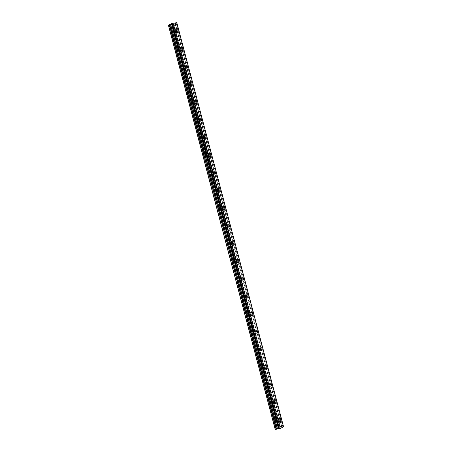 <?xml version="1.0" encoding="UTF-8"?>
<svg xmlns="http://www.w3.org/2000/svg" width="452" height="452" viewBox="0 0 452 452"><rect width="100%" height="100%" fill="white"/><g stroke="black" fill="none" stroke-linecap="round" stroke-linejoin="round"><path stroke-width="0.34" stroke-dasharray="2.26 1.69" d="M175.749 31.211A1.616 0.881 81.1 0 0 174.687 30.047A1.616 0.881 81.1 0 0 174.127 32.081A1.616 0.881 81.1 0 0 175.184 33.245A1.616 0.881 81.1 0 0 175.749 31.211M278.421 419.818A1.616 0.881 81.1 0 0 277.358 418.648A1.616 0.881 81.1 0 0 276.799 420.682A1.616 0.881 81.1 0 0 277.861 421.846A1.616 0.881 81.1 0 0 278.421 419.818M273.754 402.15A1.616 0.881 81.1 0 0 272.692 400.986A1.616 0.881 81.1 0 0 272.132 403.014A1.616 0.881 81.1 0 0 273.194 404.184A1.616 0.881 81.1 0 0 273.754 402.15M269.087 384.488A1.616 0.881 81.1 0 0 268.025 383.319A1.616 0.881 81.1 0 0 267.465 385.353A1.616 0.881 81.1 0 0 268.522 386.522A1.616 0.881 81.1 0 0 269.087 384.488M264.42 366.826A1.616 0.881 81.1 0 0 263.358 365.657A1.616 0.881 81.1 0 0 262.798 367.691A1.616 0.881 81.1 0 0 263.855 368.855A1.616 0.881 81.1 0 0 264.42 366.826M259.753 349.159A1.616 0.881 81.1 0 0 258.691 347.995A1.616 0.881 81.1 0 0 258.132 350.023A1.616 0.881 81.1 0 0 259.188 351.193A1.616 0.881 81.1 0 0 259.753 349.159M255.086 331.497A1.616 0.881 81.1 0 0 254.024 330.327A1.616 0.881 81.1 0 0 253.465 332.361A1.616 0.881 81.1 0 0 254.521 333.531A1.616 0.881 81.1 0 0 255.086 331.497M250.419 313.835A1.616 0.881 81.1 0 0 249.357 312.665A1.616 0.881 81.1 0 0 248.798 314.699A1.616 0.881 81.1 0 0 249.854 315.863A1.616 0.881 81.1 0 0 250.419 313.835M245.752 296.167A1.616 0.881 81.1 0 0 244.69 295.003A1.616 0.881 81.1 0 0 244.131 297.032A1.616 0.881 81.1 0 0 245.187 298.201A1.616 0.881 81.1 0 0 245.752 296.167M241.085 278.505A1.616 0.881 81.1 0 0 240.023 277.336A1.616 0.881 81.1 0 0 239.464 279.37A1.616 0.881 81.1 0 0 240.52 280.539A1.616 0.881 81.1 0 0 241.085 278.505M236.419 260.844A1.616 0.881 81.1 0 0 235.356 259.674A1.616 0.881 81.1 0 0 234.797 261.708A1.616 0.881 81.1 0 0 235.854 262.872A1.616 0.881 81.1 0 0 236.419 260.844M231.752 243.176A1.616 0.881 81.1 0 0 230.689 242.012A1.616 0.881 81.1 0 0 230.13 244.04A1.616 0.881 81.1 0 0 231.187 245.21A1.616 0.881 81.1 0 0 231.752 243.176M227.085 225.514A1.616 0.881 81.1 0 0 226.023 224.35A1.616 0.881 81.1 0 0 225.463 226.379A1.616 0.881 81.1 0 0 226.52 227.548A1.616 0.881 81.1 0 0 227.085 225.514M222.418 207.852A1.616 0.881 81.1 0 0 221.356 206.683A1.616 0.881 81.1 0 0 220.796 208.717A1.616 0.881 81.1 0 0 221.853 209.881A1.616 0.881 81.1 0 0 222.418 207.852M217.751 190.185A1.616 0.881 81.1 0 0 216.689 189.021A1.616 0.881 81.1 0 0 216.129 191.049A1.616 0.881 81.1 0 0 217.186 192.219A1.616 0.881 81.1 0 0 217.751 190.185M213.084 172.523A1.616 0.881 81.1 0 0 212.022 171.359A1.616 0.881 81.1 0 0 211.463 173.387A1.616 0.881 81.1 0 0 212.519 174.557A1.616 0.881 81.1 0 0 213.084 172.523M208.417 154.861A1.616 0.881 81.1 0 0 207.355 153.691A1.616 0.881 81.1 0 0 206.796 155.725A1.616 0.881 81.1 0 0 207.852 156.889A1.616 0.881 81.1 0 0 208.417 154.861M203.75 137.193A1.616 0.881 81.1 0 0 202.688 136.029A1.616 0.881 81.1 0 0 202.129 138.063A1.616 0.881 81.1 0 0 203.185 139.227A1.616 0.881 81.1 0 0 203.75 137.193M199.083 119.531A1.616 0.881 81.1 0 0 198.021 118.367A1.616 0.881 81.1 0 0 197.462 120.396A1.616 0.881 81.1 0 0 198.518 121.565A1.616 0.881 81.1 0 0 199.083 119.531M194.416 101.87A1.616 0.881 81.1 0 0 193.354 100.7A1.616 0.881 81.1 0 0 192.795 102.734A1.616 0.881 81.1 0 0 193.851 103.898A1.616 0.881 81.1 0 0 194.416 101.87M189.75 84.202A1.616 0.881 81.1 0 0 188.687 83.038A1.616 0.881 81.1 0 0 188.128 85.072A1.616 0.881 81.1 0 0 189.185 86.236A1.616 0.881 81.1 0 0 189.75 84.202M185.083 66.54A1.616 0.881 81.1 0 0 184.02 65.376A1.616 0.881 81.1 0 0 183.461 67.404A1.616 0.881 81.1 0 0 184.518 68.574A1.616 0.881 81.1 0 0 185.083 66.54M180.416 48.878A1.616 0.881 81.1 0 0 179.354 47.709A1.616 0.881 81.1 0 0 178.794 49.743A1.616 0.881 81.1 0 0 179.851 50.906A1.616 0.881 81.1 0 0 180.416 48.878M176.026 22.685L282.782 426.744L175.941 22.713M170.799 24.063L172.743 31.437A1.04 0.571 -98.9 0 1 172.873 31.77A1.04 0.571 -98.9 0 1 172.93 32.143L177.161 48.889A1.04 0.571 81.1 0 0 176.76 48.697A1.04 0.571 81.1 0 0 176.353 49.319L171.958 32.663A1.04 0.571 -98.9 0 1 171.828 32.329A1.04 0.571 -98.9 0 1 171.771 31.956L171.687 31.657A1.04 0.571 -98.9 0 1 172.093 31.035A1.04 0.571 -98.9 0 1 172.494 31.222L170.619 24.12M177.161 48.889L172.828 32.471A1.04 0.571 81.1 0 1 172.415 33.092A1.04 0.571 81.1 0 1 172.014 32.906L176.438 49.618A1.04 0.571 -98.9 0 0 176.495 49.991A1.04 0.571 -98.9 0 0 176.625 50.325L181.088 67.139M179.082 49.59A1.04 0.571 -98.9 0 1 179.444 48.279A1.04 0.571 -98.9 0 1 180.122 49.031A1.04 0.571 -98.9 0 1 179.766 50.336A1.04 0.571 -98.9 0 1 179.082 49.59M177.41 49.099A1.04 0.571 -98.9 0 1 177.54 49.432A1.04 0.571 -98.9 0 1 177.596 49.805L181.828 66.551A1.04 0.571 81.1 0 0 181.427 66.365A1.04 0.571 81.1 0 0 181.02 66.981L176.681 50.567A1.04 0.571 81.1 0 0 177.082 50.754A1.04 0.571 81.1 0 0 177.495 50.138L177.596 49.805M171.687 31.657L169.839 24.572L171.754 31.809M174.415 31.922A1.04 0.571 -98.9 0 1 174.777 30.617A1.04 0.571 -98.9 0 1 175.455 31.369A1.04 0.571 -98.9 0 1 175.093 32.674A1.04 0.571 -98.9 0 1 174.415 31.922M182.077 66.766A1.04 0.571 -98.9 0 1 182.207 67.099A1.04 0.571 -98.9 0 1 182.263 67.467L186.749 84.428A1.04 0.571 -98.9 0 1 186.874 84.761A1.04 0.571 -98.9 0 1 186.93 85.134L191.416 102.09A1.04 0.571 -98.9 0 1 191.541 102.423A1.04 0.571 -98.9 0 1 191.597 102.796L196.083 119.757A1.04 0.571 -98.9 0 1 196.208 120.091A1.04 0.571 -98.9 0 1 196.27 120.458L200.75 137.419A1.04 0.571 -98.9 0 1 200.874 137.753A1.04 0.571 -98.9 0 1 200.937 138.126L205.417 155.081A1.04 0.571 -98.9 0 1 205.541 155.415A1.04 0.571 -98.9 0 1 205.603 155.787L210.084 172.749A1.04 0.571 -98.9 0 1 210.208 173.082A1.04 0.571 -98.9 0 1 210.27 173.449L214.751 190.411A1.04 0.571 -98.9 0 1 214.875 190.744A1.04 0.571 -98.9 0 1 214.937 191.117L219.418 208.073A1.04 0.571 -98.9 0 1 219.542 208.406A1.04 0.571 -98.9 0 1 219.604 208.779L224.085 225.74A1.04 0.571 -98.9 0 1 224.209 226.073A1.04 0.571 -98.9 0 1 224.271 226.441L228.752 243.402A1.04 0.571 -98.9 0 1 228.876 243.735A1.04 0.571 -98.9 0 1 228.938 244.108L233.418 261.064A1.04 0.571 -98.9 0 1 233.543 261.397A1.04 0.571 -98.9 0 1 233.605 261.77L238.085 278.731A1.04 0.571 -98.9 0 1 238.21 279.065A1.04 0.571 -98.9 0 1 238.272 279.432L242.752 296.393A1.04 0.571 -98.9 0 1 242.877 296.727A1.04 0.571 -98.9 0 1 242.939 297.1L247.419 314.055A1.04 0.571 -98.9 0 1 247.543 314.389A1.04 0.571 -98.9 0 1 247.606 314.761L252.086 331.723A1.04 0.571 -98.9 0 1 252.21 332.056A1.04 0.571 -98.9 0 1 252.272 332.423L256.753 349.385A1.04 0.571 -98.9 0 1 256.877 349.718A1.04 0.571 -98.9 0 1 256.939 350.091L261.42 367.047A1.04 0.571 -98.9 0 1 261.544 367.38A1.04 0.571 -98.9 0 1 261.606 367.753L266.087 384.708A1.04 0.571 -98.9 0 1 266.211 385.047A1.04 0.571 -98.9 0 1 266.273 385.415L270.754 402.376A1.04 0.571 -98.9 0 1 270.878 402.709A1.04 0.571 -98.9 0 1 270.94 403.082L275.172 419.823A1.04 0.571 81.1 0 0 274.771 419.637A1.04 0.571 81.1 0 0 274.358 420.258L269.963 403.602A1.04 0.571 -98.9 0 1 269.838 403.263A1.04 0.571 -98.9 0 1 269.776 402.896L265.296 385.935A1.04 0.571 -98.9 0 1 265.171 385.601A1.04 0.571 -98.9 0 1 265.109 385.234L260.629 368.273A1.04 0.571 -98.9 0 1 260.505 367.939A1.04 0.571 -98.9 0 1 260.442 367.566L255.962 350.611A1.04 0.571 -98.9 0 1 255.838 350.272A1.04 0.571 -98.9 0 1 255.775 349.904L251.295 332.943A1.04 0.571 -98.9 0 1 251.171 332.61A1.04 0.571 -98.9 0 1 251.109 332.243L246.628 315.281A1.04 0.571 -98.9 0 1 246.504 314.948A1.04 0.571 -98.9 0 1 246.442 314.575L241.961 297.619A1.04 0.571 -98.9 0 1 241.837 297.286A1.04 0.571 -98.9 0 1 241.775 296.913L237.294 279.952A1.04 0.571 -98.9 0 1 237.17 279.618A1.04 0.571 -98.9 0 1 237.108 279.251L232.627 262.29A1.04 0.571 -98.9 0 1 232.503 261.957A1.04 0.571 -98.9 0 1 232.441 261.584L227.961 244.628A1.04 0.571 -98.9 0 1 227.836 244.295A1.04 0.571 -98.9 0 1 227.774 243.922L223.294 226.96A1.04 0.571 -98.9 0 1 223.169 226.627A1.04 0.571 -98.9 0 1 223.107 226.26L218.627 209.299A1.04 0.571 -98.9 0 1 218.502 208.965A1.04 0.571 -98.9 0 1 218.44 208.592L213.96 191.637A1.04 0.571 -98.9 0 1 213.836 191.303A1.04 0.571 -98.9 0 1 213.773 190.93L209.293 173.969A1.04 0.571 -98.9 0 1 209.169 173.636A1.04 0.571 -98.9 0 1 209.106 173.269L204.626 156.307A1.04 0.571 -98.9 0 1 204.502 155.974A1.04 0.571 -98.9 0 1 204.44 155.601L199.959 138.645A1.04 0.571 -98.9 0 1 199.835 138.312A1.04 0.571 -98.9 0 1 199.773 137.939L195.292 120.978A1.04 0.571 -98.9 0 1 195.162 120.644A1.04 0.571 -98.9 0 1 195.106 120.277L190.625 103.316A1.04 0.571 -98.9 0 1 190.495 102.983A1.04 0.571 -98.9 0 1 190.439 102.61L185.958 85.654A1.04 0.571 -98.9 0 1 185.828 85.321A1.04 0.571 -98.9 0 1 185.772 84.948L181.292 67.986A1.04 0.571 -98.9 0 1 181.162 67.653A1.04 0.571 -98.9 0 1 181.105 67.286L176.681 50.466M275.172 419.823L270.833 403.41A1.04 0.571 81.1 0 1 270.42 404.031A1.04 0.571 81.1 0 1 270.019 403.845L274.443 420.558A1.04 0.571 -98.9 0 0 274.505 420.931A1.04 0.571 -98.9 0 0 274.63 421.264L276.567 428.609L280.2 427.146L173.444 23.086M277.087 420.524A1.04 0.571 -98.9 0 1 277.449 419.219A1.04 0.571 -98.9 0 1 278.133 419.97A1.04 0.571 -98.9 0 1 277.771 421.275A1.04 0.571 -98.9 0 1 277.087 420.524M275.421 420.038A1.04 0.571 -98.9 0 1 275.545 420.371A1.04 0.571 -98.9 0 1 275.607 420.744L277.483 428.146M270.754 402.376L270.505 402.161A1.04 0.571 81.1 0 0 270.104 401.975A1.04 0.571 81.1 0 0 269.691 402.596L265.352 386.177A1.04 0.571 81.1 0 0 265.753 386.37A1.04 0.571 81.1 0 0 266.166 385.748L270.641 402.24M272.42 402.862A1.04 0.571 -98.9 0 1 272.782 401.557A1.04 0.571 -98.9 0 1 273.466 402.308A1.04 0.571 -98.9 0 1 273.104 403.613A1.04 0.571 -98.9 0 1 272.42 402.862M266.087 384.708L265.838 384.499A1.04 0.571 81.1 0 0 265.437 384.313A1.04 0.571 81.1 0 0 265.025 384.929L260.685 368.516A1.04 0.571 81.1 0 0 261.087 368.702A1.04 0.571 81.1 0 0 261.499 368.081L265.974 384.579M267.753 385.2A1.04 0.571 -98.9 0 1 268.115 383.895A1.04 0.571 -98.9 0 1 268.799 384.641A1.04 0.571 -98.9 0 1 268.437 385.946A1.04 0.571 -98.9 0 1 267.753 385.2M261.42 367.047L261.171 366.832A1.04 0.571 81.1 0 0 260.77 366.645A1.04 0.571 81.1 0 0 260.358 367.267L256.018 350.854A1.04 0.571 81.1 0 0 256.42 351.04A1.04 0.571 81.1 0 0 256.832 350.419L261.307 366.911M263.087 367.532A1.04 0.571 -98.9 0 1 263.448 366.227A1.04 0.571 -98.9 0 1 264.132 366.979A1.04 0.571 -98.9 0 1 263.77 368.284A1.04 0.571 -98.9 0 1 263.087 367.532M256.753 349.385L256.504 349.17A1.04 0.571 81.1 0 0 256.103 348.984A1.04 0.571 81.1 0 0 255.691 349.605L251.352 333.186A1.04 0.571 81.1 0 0 251.753 333.378A1.04 0.571 81.1 0 0 252.165 332.757L256.64 349.249M258.42 349.871A1.04 0.571 -98.9 0 1 258.781 348.565A1.04 0.571 -98.9 0 1 259.465 349.317A1.04 0.571 -98.9 0 1 259.103 350.622A1.04 0.571 -98.9 0 1 258.42 349.871M252.086 331.723L251.837 331.508A1.04 0.571 81.1 0 0 251.436 331.322A1.04 0.571 81.1 0 0 251.024 331.937L246.685 315.423L251.092 332.096M253.753 332.209A1.04 0.571 -98.9 0 1 254.114 330.904A1.04 0.571 -98.9 0 1 254.798 331.649A1.04 0.571 -98.9 0 1 254.436 332.954A1.04 0.571 -98.9 0 1 253.753 332.209M247.419 314.055L247.171 313.841A1.04 0.571 81.1 0 0 246.769 313.654A1.04 0.571 81.1 0 0 246.357 314.276L242.018 297.862A1.04 0.571 81.1 0 0 242.419 298.049A1.04 0.571 81.1 0 0 242.831 297.427L247.306 313.92M249.086 314.541A1.04 0.571 -98.9 0 1 249.447 313.236A1.04 0.571 -98.9 0 1 250.131 313.987A1.04 0.571 -98.9 0 1 249.77 315.293A1.04 0.571 -98.9 0 1 249.086 314.541M242.752 296.393L242.498 296.179A1.04 0.571 81.1 0 0 242.102 295.992A1.04 0.571 81.1 0 0 241.69 296.614L237.351 280.195A1.04 0.571 81.1 0 0 237.752 280.387A1.04 0.571 81.1 0 0 238.164 279.765L242.639 296.258M244.419 296.879A1.04 0.571 -98.9 0 1 244.781 295.574A1.04 0.571 -98.9 0 1 245.464 296.326A1.04 0.571 -98.9 0 1 245.103 297.631A1.04 0.571 -98.9 0 1 244.419 296.879M238.085 278.731L237.831 278.517A1.04 0.571 81.1 0 0 237.436 278.33A1.04 0.571 81.1 0 0 237.023 278.946L232.684 262.533A1.04 0.571 81.1 0 0 233.085 262.719A1.04 0.571 81.1 0 0 233.498 262.103L237.972 278.596M239.752 279.217A1.04 0.571 -98.9 0 1 240.114 277.912A1.04 0.571 -98.9 0 1 240.792 278.658A1.04 0.571 -98.9 0 1 240.436 279.963A1.04 0.571 -98.9 0 1 239.752 279.217M233.418 261.064L233.164 260.849A1.04 0.571 81.1 0 0 232.769 260.663A1.04 0.571 81.1 0 0 232.356 261.284L228.017 244.871A1.04 0.571 81.1 0 0 228.418 245.057A1.04 0.571 81.1 0 0 228.831 244.436L233.305 260.928M235.085 261.55A1.04 0.571 -98.9 0 1 235.447 260.245A1.04 0.571 -98.9 0 1 236.125 260.996A1.04 0.571 -98.9 0 1 235.769 262.301A1.04 0.571 -98.9 0 1 235.085 261.55M228.752 243.402L228.497 243.187A1.04 0.571 81.1 0 0 228.096 243.001A1.04 0.571 81.1 0 0 227.689 243.622L223.35 227.203A1.04 0.571 81.1 0 0 223.751 227.396A1.04 0.571 81.1 0 0 224.164 226.774L228.639 243.266M230.418 243.888A1.04 0.571 -98.9 0 1 230.78 242.583A1.04 0.571 -98.9 0 1 231.458 243.334A1.04 0.571 -98.9 0 1 231.102 244.639A1.04 0.571 -98.9 0 1 230.418 243.888M224.085 225.74L223.83 225.525A1.04 0.571 81.1 0 0 223.429 225.339A1.04 0.571 81.1 0 0 223.022 225.955L218.683 209.542A1.04 0.571 81.1 0 0 219.084 209.728A1.04 0.571 81.1 0 0 219.497 209.112L223.972 225.604M225.751 226.226A1.04 0.571 -98.9 0 1 226.113 224.921A1.04 0.571 -98.9 0 1 226.791 225.667A1.04 0.571 -98.9 0 1 226.435 226.977A1.04 0.571 -98.9 0 1 225.751 226.226M219.418 208.073L219.163 207.858A1.04 0.571 81.1 0 0 218.762 207.671A1.04 0.571 81.1 0 0 218.356 208.293L214.016 191.88A1.04 0.571 81.1 0 0 214.417 192.066A1.04 0.571 81.1 0 0 214.83 191.445L219.305 207.937M221.084 208.558A1.04 0.571 -98.9 0 1 221.446 207.253A1.04 0.571 -98.9 0 1 222.124 208.005A1.04 0.571 -98.9 0 1 221.768 209.31A1.04 0.571 -98.9 0 1 221.084 208.558M214.751 190.411L214.497 190.196A1.04 0.571 81.1 0 0 214.095 190.009A1.04 0.571 81.1 0 0 213.689 190.631L209.349 174.212A1.04 0.571 81.1 0 0 209.751 174.404A1.04 0.571 81.1 0 0 210.163 173.783L214.638 190.275M216.418 190.897A1.04 0.571 -98.9 0 1 216.779 189.591A1.04 0.571 -98.9 0 1 217.457 190.343A1.04 0.571 -98.9 0 1 217.101 191.648A1.04 0.571 -98.9 0 1 216.418 190.897M210.084 172.749L209.83 172.534A1.04 0.571 81.1 0 0 209.429 172.348A1.04 0.571 81.1 0 0 209.022 172.963L204.683 156.55A1.04 0.571 81.1 0 0 205.084 156.737A1.04 0.571 81.1 0 0 205.496 156.121L209.971 172.613M211.751 173.235A1.04 0.571 -98.9 0 1 212.112 171.929A1.04 0.571 -98.9 0 1 212.79 172.675A1.04 0.571 -98.9 0 1 212.434 173.986A1.04 0.571 -98.9 0 1 211.751 173.235M205.417 155.081L205.163 154.867A1.04 0.571 81.1 0 0 204.762 154.68A1.04 0.571 81.1 0 0 204.355 155.302L200.016 138.888A1.04 0.571 81.1 0 0 200.417 139.075A1.04 0.571 81.1 0 0 200.829 138.453L205.304 154.946M207.084 155.567A1.04 0.571 -98.9 0 1 207.445 154.262A1.04 0.571 -98.9 0 1 208.123 155.013A1.04 0.571 -98.9 0 1 207.767 156.319A1.04 0.571 -98.9 0 1 207.084 155.567M200.75 137.419L200.496 137.205A1.04 0.571 81.1 0 0 200.095 137.018A1.04 0.571 81.1 0 0 199.688 137.64L195.349 121.221A1.04 0.571 81.1 0 0 195.75 121.413A1.04 0.571 81.1 0 0 196.162 120.791L200.637 137.284M202.417 137.905A1.04 0.571 -98.9 0 1 202.778 136.6A1.04 0.571 -98.9 0 1 203.457 137.351A1.04 0.571 -98.9 0 1 203.101 138.657A1.04 0.571 -98.9 0 1 202.417 137.905M196.083 119.757L195.829 119.543A1.04 0.571 81.1 0 0 195.428 119.356A1.04 0.571 81.1 0 0 195.021 119.972L190.682 103.559A1.04 0.571 81.1 0 0 191.083 103.745A1.04 0.571 81.1 0 0 191.495 103.129L195.97 119.622M197.75 120.243A1.04 0.571 -98.9 0 1 198.112 118.938A1.04 0.571 -98.9 0 1 198.79 119.684A1.04 0.571 -98.9 0 1 198.434 120.995A1.04 0.571 -98.9 0 1 197.75 120.243M191.416 102.09L191.162 101.881A1.04 0.571 81.1 0 0 190.761 101.689A1.04 0.571 81.1 0 0 190.354 102.31L186.015 85.897A1.04 0.571 81.1 0 0 186.416 86.083A1.04 0.571 81.1 0 0 186.829 85.462L191.303 101.954M193.083 102.581A1.04 0.571 -98.9 0 1 193.445 101.271A1.04 0.571 -98.9 0 1 194.123 102.022A1.04 0.571 -98.9 0 1 193.767 103.327A1.04 0.571 -98.9 0 1 193.083 102.581M186.749 84.428L186.495 84.213A1.04 0.571 81.1 0 0 186.094 84.027A1.04 0.571 81.1 0 0 185.687 84.648L181.348 68.229A1.04 0.571 81.1 0 0 181.749 68.421A1.04 0.571 81.1 0 0 182.162 67.8L186.636 84.292M188.416 84.914A1.04 0.571 -98.9 0 1 188.778 83.609A1.04 0.571 -98.9 0 1 189.456 84.36A1.04 0.571 -98.9 0 1 189.1 85.665A1.04 0.571 -98.9 0 1 188.416 84.914M183.749 67.252A1.04 0.571 -98.9 0 1 184.111 65.947A1.04 0.571 -98.9 0 1 184.789 66.693A1.04 0.571 -98.9 0 1 184.433 68.003A1.04 0.571 -98.9 0 1 183.749 67.252M275.178 429.355L276.567 428.609M173.545 23.086L280.2 427.146M280.302 427.146L281.901 427.004L175.144 22.945M175.184 22.933L281.901 427.004M281.941 426.993L282.698 426.767M282.782 426.744L283.331 426.66L176.574 22.6M283.364 426.66L176.63 22.69L283.331 426.66M281.596 427.083L174.839 23.024M172.472 23.238L279.229 427.298M172.009 23.38L278.765 427.434M278.087 427.835L171.331 23.775L278.07 427.807M275.873 428.982L169.116 24.922M277.375 428.18L275.5 421.072A1.04 0.571 -98.9 0 1 275.087 421.693A1.04 0.571 -98.9 0 1 274.686 421.507M281.765 427.044L175.009 22.984M172.93 32.143L177.303 48.969M276.579 428.637L274.63 421.264L276.59 428.62M270.94 403.082L275.308 419.902M247.606 314.761L251.973 331.587M251.837 331.508L247.498 315.089A1.04 0.571 81.1 0 1 247.086 315.711A1.04 0.571 81.1 0 1 246.685 315.524L246.685 315.423M181.828 66.551L177.495 50.138M176.681 50.567L181.02 66.981M172.014 32.906L176.353 49.319M270.019 403.845L274.358 420.258M270.505 402.161L266.166 385.748M265.352 386.177L269.691 402.596M265.838 384.499L261.499 368.081M260.685 368.516L265.025 384.929M261.171 366.832L256.832 350.419M256.018 350.854L260.358 367.267M256.504 349.17L252.165 332.757M251.352 333.186L255.691 349.605M246.685 315.524L251.024 331.937M247.171 313.841L242.831 297.427M242.018 297.862L246.357 314.276M242.498 296.179L238.164 279.765M237.351 280.195L241.69 296.614M237.831 278.517L233.498 262.103M232.684 262.533L237.023 278.946M233.164 260.849L228.831 244.436M228.017 244.871L232.356 261.284M228.497 243.187L224.164 226.774M223.35 227.203L227.689 243.622M223.83 225.525L219.497 209.112M218.683 209.542L223.022 225.955M219.163 207.858L214.83 191.445M214.016 191.88L218.356 208.293M214.497 190.196L210.163 173.783M209.349 174.212L213.689 190.631M209.83 172.534L205.496 156.121M204.683 156.55L209.022 172.963M205.163 154.867L200.829 138.453M200.016 138.888L204.355 155.302M200.496 137.205L196.162 120.791M195.349 121.221L199.688 137.64M195.829 119.543L191.495 103.129M190.682 103.559L195.021 119.972M191.162 101.881L186.829 85.462M186.015 85.897L190.354 102.31M186.495 84.213L182.162 67.8M181.348 68.229L185.687 84.648M283.557 426.739L176.8 22.685M173.867 23.176L280.624 427.236M280.522 427.236L173.766 23.176M275.607 420.744L277.556 428.117M169.291 24.866L276.048 428.925M171.342 23.77L278.099 427.818L171.342 23.764M170.726 24.086L172.636 31.301M177.574 49.991L181.97 66.63M169.223 24.888L275.98 428.948M174.687 30.047L176.981 29.685M277.358 418.648L279.658 418.292M272.692 400.986L274.991 400.625M268.025 383.319L270.324 382.963M263.358 365.657L265.657 365.301M258.691 347.995L260.99 347.633M254.024 330.327L256.324 329.971M249.357 312.665L251.657 312.309M244.69 295.003L246.99 294.642M240.023 277.336L242.323 276.98M235.356 259.674L237.656 259.318M230.689 242.012L232.989 241.65M226.023 224.35L228.322 223.989M221.356 206.683L223.655 206.327M216.689 189.021L218.988 188.659M212.022 171.359L214.321 170.997M207.355 153.691L209.655 153.335M202.688 136.029L204.988 135.668M198.021 118.367L200.315 118.006M193.354 100.7L195.648 100.344M188.687 83.038L190.981 82.676M184.02 65.376L186.314 65.015M179.354 47.709L181.647 47.353M176.76 48.697L179.444 48.279M172.093 31.035L174.777 30.617M274.771 419.637L277.449 419.219M270.104 401.975L272.782 401.557M265.437 384.313L268.115 383.895M260.77 366.645L263.448 366.227M256.103 348.984L258.781 348.565M251.436 331.322L254.114 330.904M246.769 313.654L249.447 313.236M242.102 295.992L244.781 295.574M237.436 278.33L240.114 277.912M232.769 260.663L235.447 260.245M228.096 243.001L230.78 242.583M223.429 225.339L226.113 224.921M218.762 207.671L221.446 207.253M214.095 190.009L216.779 189.591M209.429 172.348L212.112 171.929M204.762 154.68L207.445 154.262M200.095 137.018L202.778 136.6M195.428 119.356L198.112 118.938M190.761 101.689L193.445 101.271M186.094 84.027L188.778 83.609M181.427 66.365L184.111 65.947M175.184 33.245L177.483 32.889M277.861 421.846L280.155 421.49M273.194 404.184L275.488 403.822M268.522 386.522L270.821 386.161M263.855 368.855L266.155 368.499M259.188 351.193L261.488 350.831M254.521 333.531L256.821 333.169M249.854 315.863L252.154 315.507M245.187 298.201L247.487 297.84M240.52 280.539L242.82 280.178M235.854 262.872L238.153 262.516M231.187 245.21L233.486 244.848M226.52 227.548L228.819 227.186M221.853 209.881L224.152 209.525M217.186 192.219L219.486 191.857M212.519 174.557L214.819 174.195M207.852 156.889L210.152 156.533M203.185 139.227L205.485 138.866M198.518 121.565L200.818 121.204M193.851 103.898L196.151 103.542M189.185 86.236L191.484 85.88M184.518 68.574L186.817 68.212M179.851 50.906L182.15 50.551M176.551 22.668L283.308 426.722M172.11 24.719L278.867 428.778M177.082 50.754L179.766 50.336M172.415 33.092L175.093 32.674M275.087 421.693L277.771 421.275M270.42 404.031L273.104 403.613M265.753 386.37L268.437 385.946M261.087 368.702L263.77 368.284M256.42 351.04L259.103 350.622M251.753 333.378L254.436 332.954M247.086 315.711L249.77 315.293M242.419 298.049L245.103 297.631M237.752 280.387L240.436 279.963M233.085 262.719L235.769 262.301M228.418 245.057L231.102 244.639M223.751 227.396L226.435 226.977M219.084 209.728L221.768 209.31M214.417 192.066L217.101 191.648M209.751 174.404L212.434 173.986M205.084 156.737L207.767 156.319M200.417 139.075L203.101 138.657M195.75 121.413L198.434 120.995M191.083 103.745L193.767 103.327M186.416 86.083L189.1 85.665M181.749 68.421L184.433 68.003M181.342 68.105L185.755 84.801M186.009 85.767L190.422 102.468M190.676 103.435L195.089 120.13M195.343 121.096L199.756 137.792M200.01 138.758L204.423 155.46M204.677 156.426L209.09 173.122M209.344 174.088L213.756 190.784M214.011 191.75L218.423 208.451M218.678 209.417L223.09 226.113M223.344 227.079L227.757 243.775M228.011 244.741L232.424 261.442M232.678 262.409L237.091 279.104M237.345 280.07L241.758 296.766M242.012 297.732L246.425 314.434M251.346 333.062L255.759 349.758M256.013 350.724L260.425 367.419M260.68 368.391L265.092 385.087M265.347 386.053L269.759 402.749M270.013 403.715L274.426 420.411M274.68 421.383L276.596 428.626M172.009 32.776L176.421 49.477"/><path stroke-width="0.68" d="M178.043 30.855A1.616 0.881 81.1 0 0 176.981 29.685A1.616 0.881 81.1 0 0 176.421 31.719A1.616 0.881 81.1 0 0 177.483 32.889A1.616 0.881 81.1 0 0 178.043 30.855M280.715 419.456A1.616 0.881 81.1 0 0 279.658 418.292A1.616 0.881 81.1 0 0 279.093 420.32A1.616 0.881 81.1 0 0 280.155 421.49A1.616 0.881 81.1 0 0 280.715 419.456M276.048 401.794A1.616 0.881 81.1 0 0 274.991 400.625A1.616 0.881 81.1 0 0 274.426 402.659A1.616 0.881 81.1 0 0 275.488 403.822A1.616 0.881 81.1 0 0 276.048 401.794M271.381 384.127A1.616 0.881 81.1 0 0 270.324 382.963A1.616 0.881 81.1 0 0 269.759 384.997A1.616 0.881 81.1 0 0 270.821 386.161A1.616 0.881 81.1 0 0 271.381 384.127M266.714 366.465A1.616 0.881 81.1 0 0 265.657 365.301A1.616 0.881 81.1 0 0 265.092 367.329A1.616 0.881 81.1 0 0 266.155 368.499A1.616 0.881 81.1 0 0 266.714 366.465M262.047 348.803A1.616 0.881 81.1 0 0 260.99 347.633A1.616 0.881 81.1 0 0 260.425 349.667A1.616 0.881 81.1 0 0 261.488 350.831A1.616 0.881 81.1 0 0 262.047 348.803M257.38 331.135A1.616 0.881 81.1 0 0 256.324 329.971A1.616 0.881 81.1 0 0 255.759 332.005A1.616 0.881 81.1 0 0 256.821 333.169A1.616 0.881 81.1 0 0 257.38 331.135M252.713 313.473A1.616 0.881 81.1 0 0 251.657 312.309A1.616 0.881 81.1 0 0 251.092 314.338A1.616 0.881 81.1 0 0 252.154 315.507A1.616 0.881 81.1 0 0 252.713 313.473M248.046 295.811A1.616 0.881 81.1 0 0 246.99 294.642A1.616 0.881 81.1 0 0 246.425 296.676A1.616 0.881 81.1 0 0 247.487 297.84A1.616 0.881 81.1 0 0 248.046 295.811M243.379 278.144A1.616 0.881 81.1 0 0 242.323 276.98A1.616 0.881 81.1 0 0 241.758 279.014A1.616 0.881 81.1 0 0 242.82 280.178A1.616 0.881 81.1 0 0 243.379 278.144M238.712 260.482A1.616 0.881 81.1 0 0 237.656 259.318A1.616 0.881 81.1 0 0 237.091 261.346A1.616 0.881 81.1 0 0 238.153 262.516A1.616 0.881 81.1 0 0 238.712 260.482M234.046 242.82A1.616 0.881 81.1 0 0 232.989 241.65A1.616 0.881 81.1 0 0 232.424 243.684A1.616 0.881 81.1 0 0 233.486 244.848A1.616 0.881 81.1 0 0 234.046 242.82M229.379 225.158A1.616 0.881 81.1 0 0 228.322 223.989A1.616 0.881 81.1 0 0 227.757 226.023A1.616 0.881 81.1 0 0 228.819 227.186A1.616 0.881 81.1 0 0 229.379 225.158M224.712 207.491A1.616 0.881 81.1 0 0 223.655 206.327A1.616 0.881 81.1 0 0 223.09 208.355A1.616 0.881 81.1 0 0 224.152 209.525A1.616 0.881 81.1 0 0 224.712 207.491M220.045 189.829A1.616 0.881 81.1 0 0 218.988 188.659A1.616 0.881 81.1 0 0 218.423 190.693A1.616 0.881 81.1 0 0 219.486 191.857A1.616 0.881 81.1 0 0 220.045 189.829M215.378 172.167A1.616 0.881 81.1 0 0 214.321 170.997A1.616 0.881 81.1 0 0 213.756 173.031A1.616 0.881 81.1 0 0 214.819 174.195A1.616 0.881 81.1 0 0 215.378 172.167M210.711 154.499A1.616 0.881 81.1 0 0 209.655 153.335A1.616 0.881 81.1 0 0 209.09 155.364A1.616 0.881 81.1 0 0 210.152 156.533A1.616 0.881 81.1 0 0 210.711 154.499M206.044 136.837A1.616 0.881 81.1 0 0 204.988 135.668A1.616 0.881 81.1 0 0 204.423 137.702A1.616 0.881 81.1 0 0 205.485 138.866A1.616 0.881 81.1 0 0 206.044 136.837M201.377 119.175A1.616 0.881 81.1 0 0 200.315 118.006A1.616 0.881 81.1 0 0 199.756 120.04A1.616 0.881 81.1 0 0 200.818 121.204A1.616 0.881 81.1 0 0 201.377 119.175M196.71 101.508A1.616 0.881 81.1 0 0 195.648 100.344A1.616 0.881 81.1 0 0 195.089 102.372A1.616 0.881 81.1 0 0 196.151 103.542A1.616 0.881 81.1 0 0 196.71 101.508M192.043 83.846A1.616 0.881 81.1 0 0 190.981 82.676A1.616 0.881 81.1 0 0 190.422 84.71A1.616 0.881 81.1 0 0 191.484 85.88A1.616 0.881 81.1 0 0 192.043 83.846M187.377 66.184A1.616 0.881 81.1 0 0 186.314 65.015A1.616 0.881 81.1 0 0 185.755 67.049A1.616 0.881 81.1 0 0 186.817 68.212A1.616 0.881 81.1 0 0 187.377 66.184M182.71 48.517A1.616 0.881 81.1 0 0 181.647 47.353A1.616 0.881 81.1 0 0 181.088 49.381A1.616 0.881 81.1 0 0 182.15 50.551A1.616 0.881 81.1 0 0 182.71 48.517M171.811 24.691L278.601 428.762L171.811 24.691L168.421 25.295L172.009 23.38L176.822 22.685L283.573 426.75L280.325 428.485L173.568 24.425L176.817 22.69L283.573 426.75M278.568 428.75L276.432 429.208L169.675 25.148M173.568 24.425L171.845 24.702M173.483 24.453L280.325 428.485M280.24 428.507L279.477 428.733L172.72 24.679M172.636 24.702L279.477 428.733M279.392 428.762L278.844 428.846L172.088 24.787M172.059 24.792L278.844 428.846M278.782 428.75L171.867 24.702M169.506 25.188L276.432 429.208M276.262 429.247L275.178 429.355L168.421 25.295M168.534 25.34L275.291 429.4M171.709 24.691L278.466 428.75M170.568 24.883L277.325 428.942M277.494 428.903L170.737 24.843M172.054 24.787L278.811 428.846"/></g></svg>
